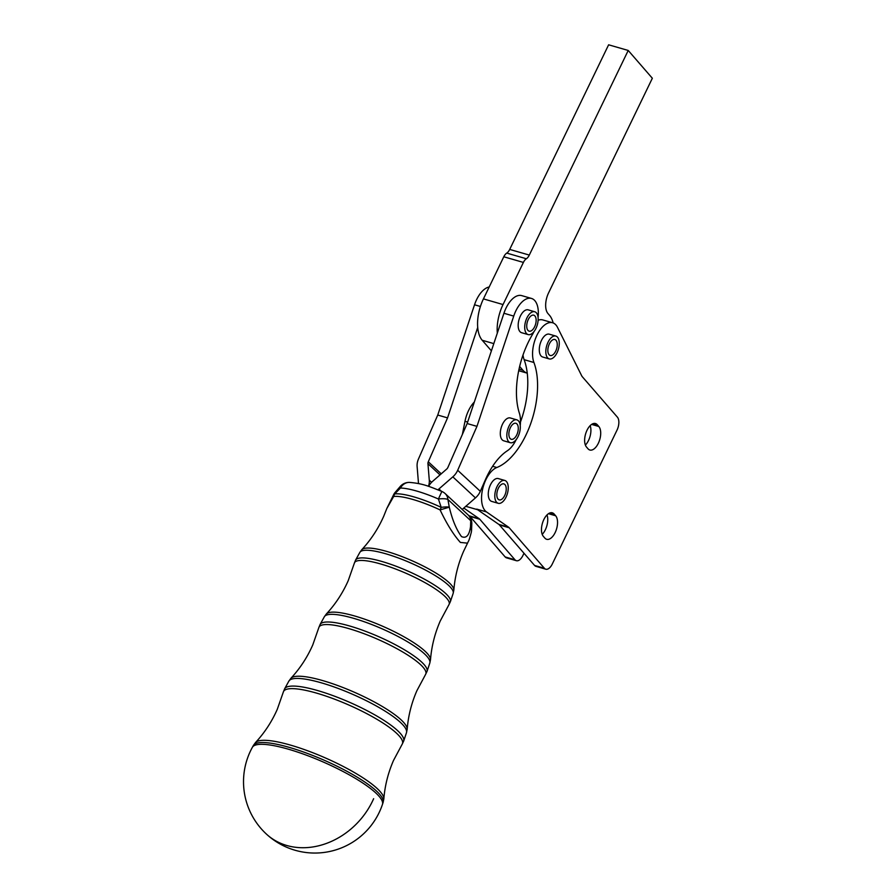 <?xml version="1.0" encoding="UTF-8"?>
<svg xmlns="http://www.w3.org/2000/svg" width="896" height="896" viewBox="0 0 896 896"><rect width="100%" height="100%" fill="white"/><g stroke="black" fill="none" stroke-linecap="round" stroke-linejoin="round"><path stroke-width="1.34" d="M617.411 417.166A9.901 5.085 -73.9 0 1 618.856 422.744A9.901 5.085 -73.9 0 1 617.03 430.091L552.283 564.021A9.901 5.085 -73.9 0 1 548.251 568.814A9.901 5.085 -73.9 0 1 545.765 569.195A9.901 5.085 -73.9 0 1 544.365 568.254L509.208 527.766A9.901 5.085 106.1 0 0 508.917 527.464A9.901 5.085 106.1 0 0 508.603 527.206L486.506 511.93A23.778 12.208 -73.9 0 1 482.653 488.97A23.778 12.208 -73.9 0 1 496.821 467.51A63.392 32.558 106.1 0 0 530.779 423.416A63.392 32.558 106.1 0 0 533.926 362.499A23.778 12.208 -73.9 0 1 536.771 335.586A23.778 12.208 -73.9 0 1 552.608 322.762A23.778 12.208 -73.9 0 1 557.48 327.309L581.694 375.782A9.901 5.085 106.1 0 0 581.997 376.298A9.901 5.085 106.1 0 0 582.322 376.746L617.411 417.166M508.603 527.206L498.803 524.373A9.901 5.085 -73.9 0 1 499.117 524.63A9.901 5.085 -73.9 0 1 499.408 524.933L509.208 527.766M543.357 536.357A12.88 6.608 -73.9 0 1 543.85 519.546A12.88 6.608 -73.9 0 1 552.328 512.826A12.88 6.608 -73.9 0 1 554.142 514.035L555.654 515.771A12.88 6.608 -73.9 0 1 555.162 532.571A12.88 6.608 -73.9 0 1 546.683 539.302A12.88 6.608 -73.9 0 1 544.869 538.093L543.357 536.357M542.214 534.363A12.88 6.608 106.1 0 0 545.362 529.749A12.88 6.608 106.1 0 0 546.997 514.931M586.522 447.07A12.88 6.608 -73.9 0 1 587.014 430.259A12.88 6.608 -73.9 0 1 595.482 423.539A12.88 6.608 -73.9 0 1 597.307 424.749L598.819 426.485A12.88 6.608 -73.9 0 1 598.326 443.296A12.88 6.608 -73.9 0 1 589.848 450.016A12.88 6.608 -73.9 0 1 588.022 448.806L586.522 447.07M585.379 445.077A12.88 6.608 106.1 0 0 588.526 440.462A12.88 6.608 106.1 0 0 590.162 425.645M523.992 553.246L522.894 555.531A9.901 5.085 -73.9 0 1 518.851 560.325A9.901 5.085 -73.9 0 1 516.376 560.706A9.901 5.085 -73.9 0 1 514.965 559.776L479.819 519.277A9.901 5.085 106.1 0 0 479.517 518.974A9.901 5.085 106.1 0 0 479.203 518.717L463.781 508.054M479.203 518.717L469.403 515.894A9.901 5.085 -73.9 0 1 469.717 516.141A9.901 5.085 -73.9 0 1 470.019 516.443L479.819 519.277M438.133 489.866A3.965 3.293 -47.1 0 1 438.939 488.958L452.827 476.851A15.848 13.16 132.9 0 0 457.688 470.277L476.952 426.373L467.152 423.539L497.314 333.11A31.696 16.274 -73.9 0 1 497.179 328.048A31.696 16.274 -73.9 0 1 503.037 304.562L483.437 298.894A31.696 16.274 106.1 0 0 477.579 322.392A31.696 16.274 106.1 0 0 477.714 327.454A31.696 16.274 106.1 0 0 482.216 340.267L493.808 343.616M509.701 249.424A7.93 4.066 -73.9 0 1 508.334 251.619A7.93 4.066 -73.9 0 1 506.755 253.098A7.93 4.066 106.1 0 0 503.798 256.771L523.398 262.427A7.93 4.066 -73.9 0 1 526.355 258.754A7.93 4.066 106.1 0 0 527.934 257.286A7.93 4.066 106.1 0 0 529.301 255.08L509.701 249.424L608.619 44.8L628.219 50.456L529.301 255.08M497.314 333.11L503.933 313.264A23.778 12.208 -73.9 0 1 521.696 295.613L531.496 298.446A23.778 12.208 -73.9 0 1 538.082 317.498M476.952 426.373L513.733 316.098A23.778 12.208 -73.9 0 1 531.496 298.446M534.038 331.52A23.778 12.208 -73.9 0 1 532.381 334.634A63.392 32.558 106.1 0 0 519.389 413.258A23.778 12.208 -73.9 0 1 520.218 425.611M516.174 439.622A23.778 12.208 -73.9 0 1 507.349 450.766A55.474 28.493 106.1 0 0 485.453 479.595L480.312 491.31A15.848 13.16 -47.1 0 1 475.451 497.896L462.202 509.443M518.134 430.36A8.322 4.278 -73.9 0 1 511.258 439.275A8.322 4.278 -73.9 0 1 509.006 432.197A8.322 4.278 -73.9 0 1 515.872 423.282A8.322 4.278 -73.9 0 1 518.134 430.36M510.272 442.702L503.742 440.81A11.883 6.104 -73.9 0 1 502.376 440.026A11.883 6.104 -73.9 0 1 501.155 427.739A11.883 6.104 -73.9 0 1 508.704 417.917A11.883 6.104 -73.9 0 1 510.328 417.973L516.869 419.854A11.883 6.104 106.1 0 0 515.234 419.81A11.883 6.104 106.1 0 0 507.326 431.088A11.883 6.104 106.1 0 0 510.272 442.702A11.883 6.104 106.1 0 0 511.896 442.747A11.883 6.104 106.1 0 0 519.814 431.469A11.883 6.104 106.1 0 0 516.869 419.854M505.288 494.122A8.322 4.278 -73.9 0 1 499.218 499.878A8.322 4.278 -73.9 0 1 497.762 489.642A8.322 4.278 -73.9 0 1 503.832 483.885A8.322 4.278 -73.9 0 1 505.288 494.122M498.232 503.306L491.691 501.413A11.883 6.104 -73.9 0 1 490.941 501.088A11.883 6.104 -73.9 0 1 489.362 487.547A11.883 6.104 -73.9 0 1 498.288 478.576L504.829 480.458A11.883 6.104 106.1 0 0 495.891 489.429A11.883 6.104 106.1 0 0 497.47 502.97A11.883 6.104 106.1 0 0 498.232 503.306A11.883 6.104 106.1 0 0 507.158 494.334A11.883 6.104 106.1 0 0 505.579 480.794A11.883 6.104 106.1 0 0 504.829 480.458M556.304 349.731A8.322 4.278 -73.9 0 1 550.234 355.488A8.322 4.278 -73.9 0 1 548.789 345.251A8.322 4.278 -73.9 0 1 554.848 339.494A8.322 4.278 -73.9 0 1 556.304 349.731M549.248 358.915L542.718 357.022A11.883 6.104 -73.9 0 1 541.957 356.698A11.883 6.104 -73.9 0 1 540.378 343.146A11.883 6.104 -73.9 0 1 549.304 334.186L555.845 336.067A11.883 6.104 106.1 0 0 546.918 345.038A11.883 6.104 106.1 0 0 548.498 358.579A11.883 6.104 106.1 0 0 549.248 358.915A11.883 6.104 106.1 0 0 558.174 349.944A11.883 6.104 106.1 0 0 556.595 336.403A11.883 6.104 106.1 0 0 555.845 336.067M535.998 322.246A8.322 4.278 -73.9 0 1 529.122 331.162A8.322 4.278 -73.9 0 1 526.87 324.094A8.322 4.278 -73.9 0 1 533.736 315.179A8.322 4.278 -73.9 0 1 535.998 322.246M528.136 334.589L521.606 332.707A11.883 6.104 -73.9 0 1 520.229 331.912A11.883 6.104 -73.9 0 1 519.019 319.637A11.883 6.104 -73.9 0 1 526.568 309.814A11.883 6.104 -73.9 0 1 528.192 309.859L534.733 311.752A11.883 6.104 106.1 0 0 533.098 311.696A11.883 6.104 106.1 0 0 525.19 322.986A11.883 6.104 106.1 0 0 528.136 334.589A11.883 6.104 106.1 0 0 529.76 334.645A11.883 6.104 106.1 0 0 537.678 323.355A11.883 6.104 106.1 0 0 534.733 311.752M266.28 833.963A71.322 71.322 0 0 0 382.469 804.384L382.469 804.384A71.042 15.31 -156.3 0 0 375.872 793.027A71.042 15.31 -156.3 0 0 288.322 749.179A71.042 15.31 -156.3 0 0 252.381 747.298A71.322 71.322 0 0 0 266.28 833.963A71.322 59.237 -47.1 0 0 286.854 845.51A71.322 59.237 -47.1 0 0 373.632 798.706M386.814 508.514L393.96 494.043A11.883 5.6 30.9 0 0 393.669 496.496L386.814 508.514L383.746 516.197C378.258 528.629 370.944 539.795 361.805 549.662A50.4 10.864 23.7 0 1 400.792 556.136A50.4 10.864 23.7 0 1 449.042 582.602A50.4 10.864 23.7 0 1 453.846 590.061L453.174 593.354A50.982 10.987 -156.3 0 0 448.437 585.211A50.982 10.987 -156.3 0 0 385.616 553.739A50.982 10.987 -156.3 0 0 359.834 552.395L355.6 560.067A51.766 11.155 23.7 0 1 381.786 561.445A51.766 11.155 23.7 0 1 445.581 593.398A51.766 11.155 23.7 0 1 450.386 601.675L448.941 604.688A51.677 11.133 -156.3 0 0 444.405 595.896A51.677 11.133 -156.3 0 0 392.392 567.818A51.677 11.133 -156.3 0 0 354.346 563.181L348.253 580.586C342.776 592.995 335.485 604.128 326.368 613.962A57.019 12.286 23.7 0 1 370.474 621.286A57.019 12.286 23.7 0 1 425.074 651.235A57.019 12.286 23.7 0 1 430.506 659.669C431.581 646.296 434.829 633.394 440.261 620.962L448.941 604.688M471.251 532.482A11.883 11.883 0 0 0 471.542 530.533L471.542 530.533A11.883 7.896 -176.3 0 0 470.501 526.904A11.883 9.453 -166.8 0 1 471.251 532.482L471.251 532.482A11.883 9.453 -166.8 0 0 471.251 532.482C468.563 542.461 468.787 540.098 467.533 543.155L460.387 542.427C453.678 535.013 446.914 524.171 440.082 509.902L449.288 507.181C452.301 519.792 456.366 529.592 461.485 536.581C466.189 538.731 469.19 535.494 470.501 526.904L470.747 520.688A11.883 7.213 1 0 1 471.811 523.768L471.811 523.768A11.883 11.883 0 0 0 468.026 514.853A11.883 9.878 132.9 0 1 470.747 520.688L447.91 499.464A11.883 3.102 170.7 0 0 438.413 499.005A44.542 9.598 -156.3 0 0 400.445 488.04L394.699 493.942A11.883 10.931 82.5 0 0 393.669 496.496A45.058 9.71 -156.3 0 1 440.082 509.902A11.883 1.4 115.2 0 0 441.213 507.371L438.413 499.005L441.851 491.434C429.822 486.763 423.73 483.571 409.394 482.395A11.883 10.326 90.9 0 0 400.445 488.04A11.883 2.867 42.1 0 1 400.389 486.304L394.957 492.621A11.883 3.651 -140.8 0 1 394.968 492.61A11.883 11.883 0 0 0 393.96 494.043M468.026 514.853L445.189 493.618A11.883 9.878 132.9 0 1 447.91 499.464L449.288 507.181A11.883 2.195 -11 0 0 441.213 507.371A45.136 9.733 23.7 0 0 394.699 493.942A11.883 3.651 -140.8 0 1 394.957 492.621M462.381 434.414L464.99 421.299A23.778 12.208 -73.9 0 1 474.331 402.024M491.4 350.84L482.216 340.267M477.714 327.454L447.552 417.883L428.288 461.787A3.965 3.293 132.9 0 0 427.941 463.68L429.285 480.178A15.848 13.16 -47.1 0 1 428.478 486.315M467.152 423.539L447.888 467.443A3.965 3.293 -47.1 0 1 446.667 469.09L432.779 481.197A15.848 13.16 132.9 0 0 428.613 486.36M418.466 483.56A3.965 3.293 132.9 0 0 418.466 483.045L417.122 466.547A15.848 13.16 -47.1 0 1 418.488 458.954L437.752 415.05L447.552 417.883M437.752 415.05L474.533 304.774A23.778 12.208 -73.9 0 1 489.194 287M483.437 298.894L503.798 256.771M523.398 262.427L503.037 304.562M553.157 322.952A31.696 16.274 -73.9 0 0 549.494 315.302L547.982 313.566A15.848 8.142 106.1 0 1 548.587 292.88L652.344 78.254L628.219 50.456M520.486 421.971A63.392 32.558 106.1 0 0 527.251 373.184A31.696 16.274 -73.9 0 1 522.928 370.25L519.646 366.464M518.706 370.709L527.251 373.184A63.392 32.558 106.1 0 0 524.126 359.666A23.778 12.208 -73.9 0 1 523.006 355.018M538.115 320.253A23.778 12.208 -73.9 0 1 542.808 319.939L552.608 322.762M514.965 559.776L505.165 556.942L470.019 516.443M505.165 556.942A9.901 5.085 106.1 0 0 506.576 557.872L516.376 560.706M469.403 515.894L468.328 515.144M544.365 568.254L534.565 565.432L499.408 524.933M534.565 565.432A9.901 5.085 106.1 0 0 535.976 566.362L545.765 569.195M498.803 524.373L476.706 509.096L486.506 511.93M555.654 515.771L548.464 513.688M598.819 426.485L591.629 424.413M513.733 316.098L503.933 313.264M430.506 659.669L429.822 663.051A57.602 12.41 -156.3 0 0 424.469 653.845A57.602 12.41 -156.3 0 0 353.483 618.285A57.602 12.41 -156.3 0 0 324.341 616.762L320.107 624.445A58.397 12.589 23.7 0 1 349.653 625.99A58.397 12.589 23.7 0 1 421.613 662.032A58.397 12.589 23.7 0 1 427.034 671.362L425.566 674.453A58.307 12.566 -156.3 0 0 420.437 664.53A58.307 12.566 -156.3 0 0 361.749 632.856A58.307 12.566 -156.3 0 0 318.83 627.614L312.749 644.974C307.294 657.362 300.014 668.461 290.931 678.272A63.65 13.72 23.7 0 1 340.166 686.448A63.65 13.72 23.7 0 1 401.117 719.869A63.65 13.72 23.7 0 1 407.176 729.288L406.47 732.749A64.232 13.843 -156.3 0 0 400.512 722.478A64.232 13.843 -156.3 0 0 321.35 682.83A64.232 13.843 -156.3 0 0 288.859 681.128L284.626 688.811A65.027 14.011 23.7 0 1 317.52 690.525A65.027 14.011 23.7 0 1 397.645 730.666A65.027 14.011 23.7 0 1 403.682 741.059L402.181 744.218A64.938 13.989 -156.3 0 0 396.469 733.163A64.938 13.989 -156.3 0 0 331.117 697.894A64.938 13.989 -156.3 0 0 283.326 692.048L277.256 709.374C271.802 721.728 264.544 732.794 255.483 742.571A70.28 15.142 23.7 0 1 309.859 751.598A70.28 15.142 23.7 0 1 377.149 788.502A70.28 15.142 23.7 0 1 383.835 798.896L383.118 802.435A70.862 15.266 -156.3 0 0 376.544 791.112A70.862 15.266 -156.3 0 0 289.218 747.376A70.862 15.266 -156.3 0 0 253.378 745.494L252.381 747.298M441.235 473.827L428.288 461.787M464.99 421.299L467.645 422.061M431.592 482.328L429.285 480.178M427.941 463.68L440.003 474.902M474.533 304.774L480.413 306.477M438.939 488.958L441.392 491.232M475.451 497.896L452.827 476.851M457.688 470.277L480.312 491.31M506.755 253.098L526.355 258.754M522.928 370.25L519.03 369.118M597.307 424.749L593.298 423.584M554.142 514.035L550.133 512.87M492.621 466.29L496.821 467.51M524.126 359.666L533.926 362.499M355.6 560.067L354.346 563.181M361.805 549.662L359.834 552.395M453.174 593.354L450.386 601.675M453.846 590.061C454.922 576.643 458.181 563.707 463.624 551.242L467.533 543.155M326.368 613.962L324.341 616.762M429.822 663.051L427.034 671.362M320.107 624.445L318.83 627.614M471.542 530.533L471.811 523.768M409.394 482.395A11.883 11.883 0 0 0 400.389 486.304M445.189 493.618A11.883 11.883 0 0 0 441.851 491.434M425.566 674.453L416.898 690.682C411.488 703.091 408.24 715.96 407.176 729.288M290.931 678.272L288.859 681.128M406.47 732.749L403.682 741.059M284.626 688.811L283.326 692.048M402.181 744.218L393.534 760.402C388.136 772.778 384.899 785.613 383.835 798.896M255.483 742.571L253.378 745.494M383.118 802.435L382.469 804.384M465.786 506.307L477.59 509.712"/></g></svg>
